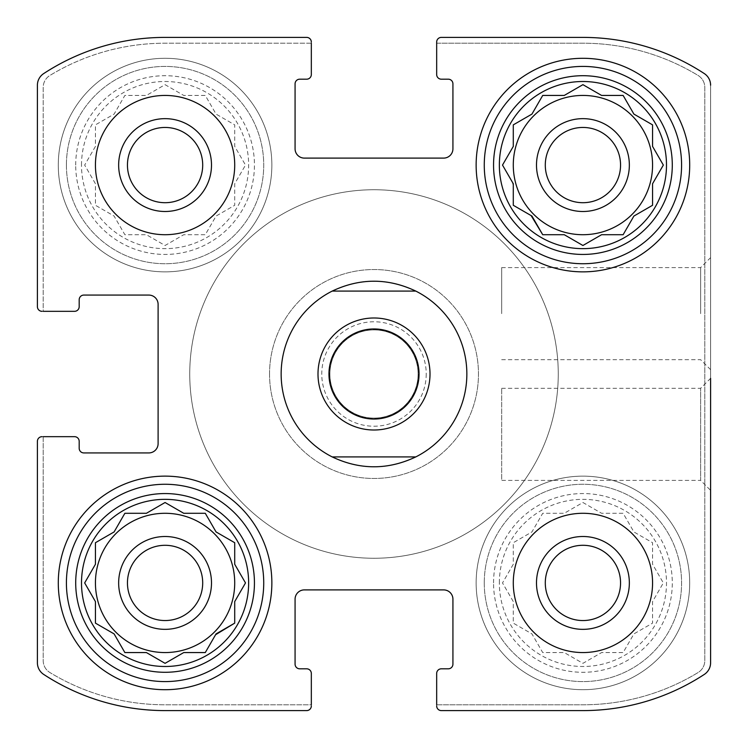 <?xml version="1.0" encoding="UTF-8"?>
<svg xmlns="http://www.w3.org/2000/svg" width="748" height="748" viewBox="0 0 748 748"><rect width="100%" height="100%" fill="white"/><g stroke="black" fill="none" stroke-linecap="round" stroke-linejoin="round"><path stroke-width="0.56" stroke-dasharray="3.74 2.81" d="M499.355 582.926A83.57 83.57 0 0 1 624.711 510.547A83.57 83.57 0 0 1 624.711 655.295A83.57 83.57 0 0 1 499.355 582.926M513.287 564.263L502.506 582.926L513.287 601.588L513.287 623.131L531.94 633.902L542.721 652.565L564.263 652.565L582.926 663.336L601.588 652.565L623.131 652.565L633.902 633.902L652.565 623.131L652.565 601.588L663.336 582.926L652.565 564.263L652.565 542.721L633.902 531.94L623.131 513.287L601.588 513.287L582.926 502.506L564.263 513.287L542.721 513.287L531.94 531.94L513.287 542.721L513.287 564.263L502.506 582.926L513.287 601.588L513.287 623.131L531.94 633.902L542.721 652.565L564.263 652.565L582.926 663.336L601.588 652.565L623.131 652.565L633.902 633.902L652.565 623.131L652.565 601.588L663.336 582.926L652.565 564.263L652.565 542.721L633.902 531.94L623.131 513.287L601.588 513.287L582.926 502.506L564.263 513.287L542.721 513.287L531.94 531.94L513.287 542.721L513.287 564.263M81.504 165.074A83.57 83.57 0 0 1 206.859 92.705A83.57 83.57 0 0 1 206.859 237.453A83.57 83.57 0 0 1 81.504 165.074M95.435 146.412L84.664 165.074L95.435 183.737L95.435 205.279L114.098 216.06L124.869 234.713L146.412 234.713L165.074 245.494L183.737 234.713L205.279 234.713L216.06 216.06L234.713 205.279L234.713 183.737L245.494 165.074L234.713 146.412L234.713 124.869L216.06 114.098L205.279 95.435L183.737 95.435L165.074 84.664L146.412 95.435L124.869 95.435L114.098 114.098L95.435 124.869L95.435 146.412L84.664 165.074L95.435 183.737L95.435 205.279L114.098 216.06L124.869 234.713L146.412 234.713L165.074 245.494L183.737 234.713L205.279 234.713L216.06 216.06L234.713 205.279L234.713 183.737L245.494 165.074L234.713 146.412L234.713 124.869L216.06 114.098L205.279 95.435L183.737 95.435L165.074 84.664L146.412 95.435L124.869 95.435L114.098 114.098L95.435 124.869L95.435 146.412M513.287 165.074A69.639 69.639 0 0 1 617.745 104.767A69.639 69.639 0 0 1 617.745 225.391A69.639 69.639 0 0 1 513.287 165.074A69.639 69.639 0 0 0 582.926 234.713A69.639 69.639 0 0 0 652.565 165.074A69.639 69.639 0 0 0 582.926 95.435A69.639 69.639 0 0 0 513.287 165.074A69.639 69.639 0 0 1 617.745 104.767A69.639 69.639 0 0 1 617.745 225.391A69.639 69.639 0 0 1 513.287 165.074M95.435 582.926A69.639 69.639 0 0 1 199.894 522.609A69.639 69.639 0 0 1 199.894 643.233A69.639 69.639 0 0 1 95.435 582.926A69.639 69.639 0 0 0 165.074 652.565A69.639 69.639 0 0 0 234.713 582.926A69.639 69.639 0 0 0 165.074 513.287A69.639 69.639 0 0 0 95.435 582.926A69.639 69.639 0 0 1 199.894 522.609A69.639 69.639 0 0 1 199.894 643.233A69.639 69.639 0 0 1 95.435 582.926M42.047 436.673A4.647 4.647 0 0 0 37.4 441.32L37.4 662.765A13.932 13.932 0 0 0 43.702 674.425A221.689 221.689 0 0 0 165.074 710.6L306.68 710.6A4.647 4.647 0 0 0 311.327 705.953L311.327 673.462A4.647 4.647 0 0 0 306.68 668.815L299.714 668.815A4.647 4.647 0 0 1 295.077 664.168L295.077 599.176A9.285 9.285 0 0 1 304.361 589.892L443.639 589.892A9.285 9.285 0 0 1 452.923 599.176L452.923 664.168A4.647 4.647 0 0 1 448.286 668.815L441.32 668.815A4.647 4.647 0 0 0 436.673 673.462L436.673 705.953L436.673 704.794L582.926 704.794A221.689 221.689 0 0 0 698.108 672.527A13.932 13.932 0 0 0 704.794 660.624L704.794 87.376A13.932 13.932 0 0 0 698.108 75.473A221.689 221.689 0 0 0 582.926 43.206L436.673 43.206L436.673 42.047L436.673 74.538A4.647 4.647 0 0 0 441.32 79.185L448.286 79.185A4.647 4.647 0 0 1 452.923 83.832L452.923 148.824A9.285 9.285 0 0 1 443.639 158.108L304.361 158.108A9.285 9.285 0 0 1 295.077 148.824L295.077 83.832A4.647 4.647 0 0 1 299.714 79.185L306.68 79.185A4.647 4.647 0 0 0 311.327 74.538L311.327 42.047L311.327 43.206L165.074 43.206A221.689 221.689 0 0 0 49.892 75.473A13.932 13.932 0 0 0 43.206 87.376L43.206 311.327L42.047 311.327L74.538 311.327A4.647 4.647 0 0 0 79.185 306.68L79.185 299.714A4.647 4.647 0 0 1 83.832 295.077L148.824 295.077A9.285 9.285 0 0 1 158.108 304.361L158.108 443.639A9.285 9.285 0 0 1 148.824 452.923L83.832 452.923A4.647 4.647 0 0 1 79.185 448.286L79.185 441.32A4.647 4.647 0 0 0 74.538 436.673L42.047 436.673A4.647 4.647 0 0 0 37.4 441.32A4.647 4.647 0 0 1 42.047 436.673L43.206 436.673L43.206 660.624A13.932 13.932 0 0 0 49.892 672.527A221.689 221.689 0 0 0 165.074 704.794L311.327 704.794L311.327 705.953A4.647 4.647 0 0 1 306.68 710.6L165.074 710.6A221.689 221.689 0 0 1 43.702 674.425A221.689 221.689 0 0 0 165.074 710.6M436.673 705.953A4.647 4.647 0 0 0 441.32 710.6A4.647 4.647 0 0 1 436.673 705.953A4.647 4.647 0 0 0 441.32 710.6L582.926 710.6A221.689 221.689 0 0 0 704.298 674.425A13.932 13.932 0 0 0 710.6 662.765L710.6 85.235A13.932 13.932 0 0 0 704.298 73.575A221.689 221.689 0 0 0 582.926 37.4L441.32 37.4A4.647 4.647 0 0 0 436.673 42.047A4.647 4.647 0 0 1 441.32 37.4L582.926 37.4A221.689 221.689 0 0 1 704.298 73.575A221.689 221.689 0 0 0 582.926 37.4M582.926 710.6A221.689 221.689 0 0 0 704.298 674.425A13.932 13.932 0 0 0 710.6 662.765A13.932 13.932 0 0 1 704.298 674.425A221.689 221.689 0 0 1 582.926 710.6L441.32 710.6M710.6 313.646L710.6 369.662L710.6 313.646M501.674 388.306L700.633 388.306L710.6 378.338L710.6 490.37L710.6 378.338L710.6 490.37L700.633 480.403L700.633 388.306L700.633 480.403L501.674 480.403L501.674 388.306L501.674 480.403M710.6 85.235A13.932 13.932 0 0 0 704.298 73.575A13.932 13.932 0 0 1 710.6 85.235L710.6 662.765M311.327 42.047A4.647 4.647 0 0 0 306.68 37.4A4.647 4.647 0 0 1 311.327 42.047A4.647 4.647 0 0 0 306.68 37.4L165.074 37.4A221.689 221.689 0 0 0 43.702 73.575A13.932 13.932 0 0 0 37.4 85.235L37.4 306.68A4.647 4.647 0 0 0 42.047 311.327A4.647 4.647 0 0 1 37.4 306.68L37.4 85.235A13.932 13.932 0 0 1 43.702 73.575A13.932 13.932 0 0 0 37.4 85.235M165.074 37.4A221.689 221.689 0 0 0 43.702 73.575A221.689 221.689 0 0 1 165.074 37.4L306.68 37.4M43.702 674.425A13.932 13.932 0 0 1 37.4 662.765L37.4 441.32M306.68 710.6A4.647 4.647 0 0 0 311.327 705.953M441.32 37.4A4.647 4.647 0 0 0 436.673 42.047M37.4 306.68A4.647 4.647 0 0 0 42.047 311.327M58.288 165.074A106.786 106.786 0 0 1 218.472 72.603A106.786 106.786 0 0 1 218.472 257.555A106.786 106.786 0 0 1 58.288 165.074A106.786 106.786 0 0 1 218.472 72.603A106.786 106.786 0 0 1 218.472 257.555A106.786 106.786 0 0 1 58.288 165.074M476.139 582.926A106.786 106.786 0 0 1 636.314 490.445A106.786 106.786 0 0 1 636.314 675.397A106.786 106.786 0 0 1 476.139 582.926A106.786 106.786 0 0 1 636.314 490.445A106.786 106.786 0 0 1 636.314 675.397A106.786 106.786 0 0 1 476.139 582.926M269.542 374A104.458 104.458 0 0 1 426.229 283.529A104.458 104.458 0 0 1 426.229 464.471A104.458 104.458 0 0 1 269.542 374A104.458 104.458 0 0 1 426.229 283.529A104.458 104.458 0 0 1 426.229 464.471A104.458 104.458 0 0 1 269.542 374M466.855 374A92.855 92.855 0 0 0 374 281.145A92.855 92.855 0 0 0 281.145 374A92.855 92.855 0 0 0 374 466.855A92.855 92.855 0 0 0 466.855 374A92.855 92.855 0 0 1 327.568 454.419A92.855 92.855 0 0 1 327.568 293.581A92.855 92.855 0 0 1 466.855 374M43.206 436.673L43.206 660.624A13.932 13.932 0 0 0 49.892 672.527A221.689 221.689 0 0 0 165.074 704.794L311.327 704.794M311.327 43.206L165.074 43.206A221.689 221.689 0 0 0 49.892 75.473A13.932 13.932 0 0 0 43.206 87.376L43.206 311.327M436.673 704.794L582.926 704.794A221.689 221.689 0 0 0 698.108 672.527A13.932 13.932 0 0 0 704.794 660.624L704.794 87.376A13.932 13.932 0 0 0 698.108 75.473A221.689 221.689 0 0 0 582.926 43.206L436.673 43.206M501.674 313.646L501.674 267.597L501.674 313.646M700.633 313.646L700.633 267.597L700.633 313.646M281.145 374A92.855 92.855 0 0 1 420.432 293.581A92.855 92.855 0 0 1 420.432 454.419A92.855 92.855 0 0 1 281.145 374M189.74 374A184.26 184.26 0 0 1 466.126 214.424A184.26 184.26 0 0 1 466.126 533.576A184.26 184.26 0 0 1 189.74 374A184.26 184.26 0 0 1 466.126 214.424A184.26 184.26 0 0 1 466.126 533.576A184.26 184.26 0 0 1 189.74 374M476.139 165.074A106.786 106.786 0 0 1 636.314 72.603A106.786 106.786 0 0 1 636.314 257.555A106.786 106.786 0 0 1 476.139 165.074M484.265 165.074A98.661 98.661 0 0 1 632.256 79.634A98.661 98.661 0 0 1 632.256 250.515A98.661 98.661 0 0 1 484.265 165.074M545.292 165.074A37.634 37.634 0 0 1 601.738 132.489A37.634 37.634 0 0 1 601.738 197.668A37.634 37.634 0 0 1 545.292 165.074A37.634 37.634 0 0 1 601.738 132.489A37.634 37.634 0 0 1 601.738 197.668A37.634 37.634 0 0 1 545.292 165.074A37.634 37.634 0 0 1 601.738 132.489A37.634 37.634 0 0 1 601.738 197.668A37.634 37.634 0 0 1 545.292 165.074M484.265 582.926A98.661 98.661 0 0 1 632.256 497.485A98.661 98.661 0 0 1 632.256 668.366A98.661 98.661 0 0 1 484.265 582.926A98.661 98.661 0 0 1 632.256 497.485A98.661 98.661 0 0 1 632.256 668.366A98.661 98.661 0 0 1 484.265 582.926M545.292 582.926A37.634 37.634 0 0 1 601.738 550.332A37.634 37.634 0 0 1 601.738 615.51A37.634 37.634 0 0 1 545.292 582.926A37.634 37.634 0 0 1 601.738 550.332A37.634 37.634 0 0 1 601.738 615.51A37.634 37.634 0 0 1 545.292 582.926A37.634 37.634 0 0 1 601.738 550.332A37.634 37.634 0 0 1 601.738 615.51A37.634 37.634 0 0 1 545.292 582.926M536.494 582.926A46.432 46.432 0 0 1 606.142 542.721A46.432 46.432 0 0 1 606.142 623.131A46.432 46.432 0 0 1 536.494 582.926A46.432 46.432 0 0 1 606.142 542.721A46.432 46.432 0 0 1 606.142 623.131A46.432 46.432 0 0 1 536.494 582.926A46.432 46.432 0 0 1 606.142 542.721A46.432 46.432 0 0 1 606.142 623.131A46.432 46.432 0 0 1 536.494 582.926M513.287 582.926A69.639 69.639 0 0 1 617.745 522.609A69.639 69.639 0 0 1 617.745 643.233A69.639 69.639 0 0 1 513.287 582.926A69.639 69.639 0 0 0 582.926 652.565A69.639 69.639 0 0 0 652.565 582.926A69.639 69.639 0 0 0 582.926 513.287A69.639 69.639 0 0 0 513.287 582.926A69.639 69.639 0 0 1 617.745 522.609A69.639 69.639 0 0 1 617.745 643.233A69.639 69.639 0 0 1 513.287 582.926M493.549 582.926A89.377 89.377 0 0 1 627.609 505.526A89.377 89.377 0 0 1 627.609 660.325A89.377 89.377 0 0 1 493.549 582.926M58.288 582.926A106.786 106.786 0 0 1 218.472 490.445A106.786 106.786 0 0 1 218.472 675.397A106.786 106.786 0 0 1 58.288 582.926M66.413 582.926A98.661 98.661 0 0 1 214.405 497.485A98.661 98.661 0 0 1 214.405 668.366A98.661 98.661 0 0 1 66.413 582.926M66.413 165.074A98.661 98.661 0 0 1 214.405 79.634A98.661 98.661 0 0 1 214.405 250.515A98.661 98.661 0 0 1 66.413 165.074A98.661 98.661 0 0 1 214.405 79.634A98.661 98.661 0 0 1 214.405 250.515A98.661 98.661 0 0 1 66.413 165.074M127.45 582.926A37.634 37.634 0 0 1 183.886 550.332A37.634 37.634 0 0 1 183.886 615.51A37.634 37.634 0 0 1 127.45 582.926A37.634 37.634 0 0 1 183.886 550.332A37.634 37.634 0 0 1 183.886 615.51A37.634 37.634 0 0 1 127.45 582.926A37.634 37.634 0 0 1 183.886 550.332A37.634 37.634 0 0 1 183.886 615.51A37.634 37.634 0 0 1 127.45 582.926M127.45 165.074A37.634 37.634 0 0 1 183.886 132.489A37.634 37.634 0 0 1 183.886 197.668A37.634 37.634 0 0 1 127.45 165.074A37.634 37.634 0 0 1 183.886 132.489A37.634 37.634 0 0 1 183.886 197.668A37.634 37.634 0 0 1 127.45 165.074A37.634 37.634 0 0 1 183.886 132.489A37.634 37.634 0 0 1 183.886 197.668A37.634 37.634 0 0 1 127.45 165.074M118.652 165.074A46.432 46.432 0 0 1 188.29 124.869A46.432 46.432 0 0 1 188.29 205.279A46.432 46.432 0 0 1 118.652 165.074A46.432 46.432 0 0 1 188.29 124.869A46.432 46.432 0 0 1 188.29 205.279A46.432 46.432 0 0 1 118.652 165.074A46.432 46.432 0 0 1 188.29 124.869A46.432 46.432 0 0 1 188.29 205.279A46.432 46.432 0 0 1 118.652 165.074M95.435 165.074A69.639 69.639 0 0 1 199.894 104.767A69.639 69.639 0 0 1 199.894 225.391A69.639 69.639 0 0 1 95.435 165.074A69.639 69.639 0 0 0 165.074 234.713A69.639 69.639 0 0 0 234.713 165.074A69.639 69.639 0 0 0 165.074 95.435A69.639 69.639 0 0 0 95.435 165.074A69.639 69.639 0 0 1 199.894 104.767A69.639 69.639 0 0 1 199.894 225.391A69.639 69.639 0 0 1 95.435 165.074M75.707 165.074A89.377 89.377 0 0 1 209.758 87.675A89.377 89.377 0 0 1 209.758 242.474A89.377 89.377 0 0 1 75.707 165.074M536.494 165.074A46.432 46.432 0 0 1 606.142 124.869A46.432 46.432 0 0 1 606.142 205.279A46.432 46.432 0 0 1 536.494 165.074A46.432 46.432 0 0 1 606.142 124.869A46.432 46.432 0 0 1 606.142 205.279A46.432 46.432 0 0 1 536.494 165.074A46.432 46.432 0 0 1 606.142 124.869A46.432 46.432 0 0 1 606.142 205.279A46.432 46.432 0 0 1 536.494 165.074M118.652 582.926A46.432 46.432 0 0 1 188.29 542.721A46.432 46.432 0 0 1 188.29 623.131A46.432 46.432 0 0 1 118.652 582.926A46.432 46.432 0 0 1 188.29 542.721A46.432 46.432 0 0 1 188.29 623.131A46.432 46.432 0 0 1 118.652 582.926A46.432 46.432 0 0 1 188.29 542.721A46.432 46.432 0 0 1 188.29 623.131A46.432 46.432 0 0 1 118.652 582.926M124.392 514.11L114.098 531.94L95.435 542.721L95.435 564.263L85.141 582.094M85.141 583.749L95.435 601.588L95.435 623.131M96.258 623.608L114.098 633.902M124.869 652.565L146.412 652.565L164.251 662.859M165.897 662.859L183.737 652.565L205.279 652.565L215.583 634.725M234.713 623.131L234.713 601.588M235.19 600.766L245.494 582.926M245.017 582.103L234.713 564.263L234.713 542.721L216.06 531.94L205.756 514.11M205.279 513.287L183.737 513.287M182.914 512.81L165.074 502.506L146.412 513.287L124.869 513.287M531.117 114.575L513.287 124.869L513.287 146.412L502.506 165.074L512.81 182.914M513.287 184.691L513.287 205.279L531.117 215.583M542.721 234.713L563.309 234.713M564.263 234.713L582.094 245.017M583.749 245.017L601.588 234.713M602.533 234.713L623.131 234.713M623.608 233.89L633.902 216.06M634.725 215.583L652.565 205.279L652.565 183.737L662.859 165.906M662.859 164.251L652.565 146.412L652.565 124.869M651.742 124.392L633.902 114.098M623.131 95.435L601.588 95.435M582.103 85.141L564.263 95.435L542.721 95.435M542.244 96.258L531.94 114.098M558.26 374A184.26 184.26 0 0 1 281.874 533.576A184.26 184.26 0 0 1 281.874 214.424A184.26 184.26 0 0 1 558.26 374A184.26 184.26 0 0 1 281.874 533.576A184.26 184.26 0 0 1 281.874 214.424A184.26 184.26 0 0 1 558.26 374M430.016 374A56.016 56.016 0 0 1 345.997 422.508A56.016 56.016 0 0 1 345.997 325.492A56.016 56.016 0 0 1 430.016 374M418.104 374A44.104 44.104 0 0 1 351.943 412.195A44.104 44.104 0 0 1 351.943 335.805A44.104 44.104 0 0 1 418.104 374A44.104 44.104 0 0 1 351.943 412.195A44.104 44.104 0 0 1 351.943 335.805A44.104 44.104 0 0 1 418.104 374A44.104 44.104 0 0 1 351.943 412.195A44.104 44.104 0 0 1 351.943 335.805A44.104 44.104 0 0 1 418.104 374M332.206 456.916L415.795 456.916M332.206 291.084L415.795 291.084M426.229 374A52.229 52.229 0 0 1 347.885 419.235A52.229 52.229 0 0 1 347.885 328.765A52.229 52.229 0 0 1 426.229 374M418.6 374A44.6 44.6 0 0 1 351.7 412.625A44.6 44.6 0 0 1 351.7 335.375A44.6 44.6 0 0 1 418.6 374M501.674 359.695L700.633 359.695L710.6 369.662M501.674 267.597L700.633 267.597L710.6 257.63"/><path stroke-width="1.12" d="M652.565 165.074A69.639 69.639 0 0 0 582.926 95.435A69.639 69.639 0 0 0 513.287 165.074A69.639 69.639 0 0 0 582.926 234.713A69.639 69.639 0 0 0 652.565 165.074M234.713 582.926A69.639 69.639 0 0 0 165.074 513.287A69.639 69.639 0 0 0 95.435 582.926A69.639 69.639 0 0 0 165.074 652.565A69.639 69.639 0 0 0 234.713 582.926M43.702 674.425A13.932 13.932 0 0 1 37.4 662.765L37.4 441.32L37.4 662.765A13.932 13.932 0 0 0 43.702 674.425A221.689 221.689 0 0 0 165.074 710.6L306.68 710.6L165.074 710.6M311.327 704.794L311.327 673.462A4.647 4.647 0 0 0 306.68 668.815L299.714 668.815A4.647 4.647 0 0 1 295.077 664.168L295.077 599.176A9.285 9.285 0 0 1 304.361 589.892L443.639 589.892A9.285 9.285 0 0 1 452.923 599.176L452.923 664.168A4.647 4.647 0 0 1 448.286 668.815L441.32 668.815A4.647 4.647 0 0 0 436.673 673.462L436.673 704.794M582.926 710.6L441.32 710.6L582.926 710.6A221.689 221.689 0 0 0 704.298 674.425A13.932 13.932 0 0 0 710.6 662.765L710.6 378.338M710.6 490.37L710.6 662.765M441.32 37.4L582.926 37.4L441.32 37.4A4.647 4.647 0 0 0 436.673 42.047L436.673 74.538A4.647 4.647 0 0 0 441.32 79.185L448.286 79.185A4.647 4.647 0 0 1 452.923 83.832L452.923 148.824A9.285 9.285 0 0 1 443.639 158.108L304.361 158.108A9.285 9.285 0 0 1 295.077 148.824L295.077 83.832A4.647 4.647 0 0 1 299.714 79.185L306.68 79.185A4.647 4.647 0 0 0 311.327 74.538L311.327 43.206M436.673 43.206L436.673 42.047M165.074 37.4L306.68 37.4L165.074 37.4A221.689 221.689 0 0 0 43.702 73.575A13.932 13.932 0 0 0 37.4 85.235L37.4 306.68L37.4 85.235M43.206 311.327L74.538 311.327A4.647 4.647 0 0 0 79.185 306.68L79.185 299.714A4.647 4.647 0 0 1 83.832 295.077L148.824 295.077A9.285 9.285 0 0 1 158.108 304.361L158.108 443.639A9.285 9.285 0 0 1 148.824 452.923L83.832 452.923A4.647 4.647 0 0 1 79.185 448.286L79.185 441.32A4.647 4.647 0 0 0 74.538 436.673L43.206 436.673M42.047 436.673A4.647 4.647 0 0 0 37.4 441.32M306.68 710.6A4.647 4.647 0 0 0 311.327 705.953M436.673 705.953A4.647 4.647 0 0 0 441.32 710.6M710.6 85.235A13.932 13.932 0 0 0 704.298 73.575A221.689 221.689 0 0 0 582.926 37.4M311.327 42.047A4.647 4.647 0 0 0 306.68 37.4M37.4 306.68A4.647 4.647 0 0 0 42.047 311.327M234.713 165.074A69.639 69.639 0 0 0 165.074 95.435A69.639 69.639 0 0 0 95.435 165.074A69.639 69.639 0 0 0 165.074 234.713A69.639 69.639 0 0 0 234.713 165.074M652.565 582.926A69.639 69.639 0 0 0 582.926 513.287A69.639 69.639 0 0 0 513.287 582.926A69.639 69.639 0 0 0 582.926 652.565A69.639 69.639 0 0 0 652.565 582.926M58.288 582.926A106.786 106.786 0 0 1 218.472 490.445A106.786 106.786 0 0 1 218.472 675.397A106.786 106.786 0 0 1 58.288 582.926M476.139 165.074A106.786 106.786 0 0 1 636.314 72.603A106.786 106.786 0 0 1 636.314 257.555A106.786 106.786 0 0 1 476.139 165.074M499.355 165.074A83.57 83.57 0 0 1 624.711 92.705A83.57 83.57 0 0 1 624.711 237.453A83.57 83.57 0 0 1 499.355 165.074M493.549 165.074A89.377 89.377 0 0 1 627.609 87.675A89.377 89.377 0 0 1 627.609 242.474A89.377 89.377 0 0 1 493.549 165.074M564.263 95.435L542.721 95.435L531.94 114.098L513.287 124.869L513.287 146.412L502.506 165.074L513.287 183.737L513.287 205.279L531.94 216.06L542.721 234.713L564.263 234.713L582.926 245.494L601.588 234.713L623.131 234.713L633.902 216.06L652.565 205.279L652.565 183.737L663.336 165.074L652.565 146.412L652.565 124.869L633.902 114.098L623.131 95.435L601.588 95.435L582.926 84.664L564.263 95.435M536.494 165.074A46.432 46.432 0 0 1 606.142 124.869A46.432 46.432 0 0 1 606.142 205.279A46.432 46.432 0 0 1 536.494 165.074M545.292 165.074A37.634 37.634 0 0 1 601.738 132.489A37.634 37.634 0 0 1 601.738 197.668A37.634 37.634 0 0 1 545.292 165.074M484.265 165.074A98.661 98.661 0 0 1 632.256 79.634A98.661 98.661 0 0 1 632.256 250.515A98.661 98.661 0 0 1 484.265 165.074M81.504 582.926A83.57 83.57 0 0 1 206.859 510.547A83.57 83.57 0 0 1 206.859 655.295A83.57 83.57 0 0 1 81.504 582.926M75.707 582.926A89.377 89.377 0 0 1 209.758 505.526A89.377 89.377 0 0 1 209.758 660.325A89.377 89.377 0 0 1 75.707 582.926M146.412 513.287L124.869 513.287L114.098 531.94L95.435 542.721L95.435 564.263L84.664 582.926L95.435 601.588L95.435 623.131L114.098 633.902L124.869 652.565L146.412 652.565L165.074 663.336L183.737 652.565L205.279 652.565L216.06 633.902L234.713 623.131L234.713 601.588L245.494 582.926L234.713 564.263L234.713 542.721L216.06 531.94L205.279 513.287L183.737 513.287L165.074 502.506L146.412 513.287M118.652 582.926A46.432 46.432 0 0 1 188.29 542.721A46.432 46.432 0 0 1 188.29 623.131A46.432 46.432 0 0 1 118.652 582.926M127.45 582.926A37.634 37.634 0 0 1 183.886 550.332A37.634 37.634 0 0 1 183.886 615.51A37.634 37.634 0 0 1 127.45 582.926M66.413 582.926A98.661 98.661 0 0 1 214.405 497.485A98.661 98.661 0 0 1 214.405 668.366A98.661 98.661 0 0 1 66.413 582.926M536.494 582.926A46.432 46.432 0 0 1 606.142 542.721A46.432 46.432 0 0 1 606.142 623.131A46.432 46.432 0 0 1 536.494 582.926M545.292 582.926A37.634 37.634 0 0 1 601.738 550.332A37.634 37.634 0 0 1 601.738 615.51A37.634 37.634 0 0 1 545.292 582.926M118.652 165.074A46.432 46.432 0 0 1 188.29 124.869A46.432 46.432 0 0 1 188.29 205.279A46.432 46.432 0 0 1 118.652 165.074M127.45 165.074A37.634 37.634 0 0 1 183.886 132.489A37.634 37.634 0 0 1 183.886 197.668A37.634 37.634 0 0 1 127.45 165.074M85.141 582.094L84.664 582.926L85.141 583.749M95.435 623.131L96.258 623.608M114.098 633.902L124.869 652.565M164.251 662.859L165.074 663.336L165.897 662.859M215.583 634.725L234.713 623.131M234.713 601.588L235.19 600.766M245.494 582.926L245.017 582.103M205.756 514.11L205.279 513.287M183.737 513.287L182.914 512.81M124.869 513.287L124.392 514.11M512.81 182.914L513.287 184.691M531.117 215.583L542.721 234.713M563.309 234.713L564.263 234.713M582.094 245.017L582.926 245.494L583.749 245.017M601.588 234.713L602.533 234.713M623.131 234.713L623.608 233.89M633.902 216.06L634.725 215.583M662.859 165.906L663.336 165.074L662.859 164.251M652.565 124.869L651.742 124.392M633.902 114.098L623.131 95.435M601.588 95.435L582.926 84.664L582.103 85.141M542.721 95.435L542.244 96.258M531.94 114.098L531.117 114.575M332.206 456.916A92.855 92.855 0 0 1 332.206 291.084L415.795 291.084A92.855 92.855 0 0 1 415.795 456.916L332.206 456.916C360.069 470.071 387.932 470.071 415.795 456.916M415.795 291.084C387.932 277.929 360.069 277.929 332.206 291.084M419.048 374A45.048 45.048 0 0 1 351.476 413.008A45.048 45.048 0 0 1 351.476 334.992A45.048 45.048 0 0 1 419.048 374M430.016 374A56.016 56.016 0 0 1 345.997 422.508A56.016 56.016 0 0 1 345.997 325.492A56.016 56.016 0 0 1 430.016 374"/></g></svg>
